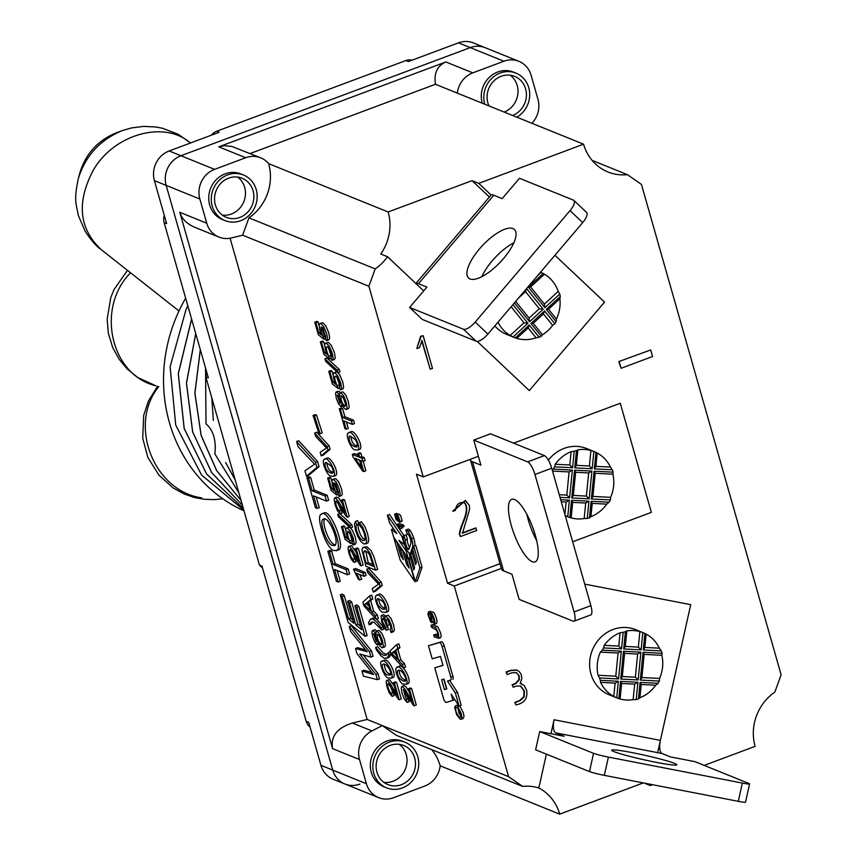 <?xml version="1.0" encoding="UTF-8"?>
<svg xmlns="http://www.w3.org/2000/svg" width="857" height="857" viewBox="0 0 857 857"><rect width="100%" height="100%" fill="white"/><g stroke="black" fill="none" stroke-linecap="round" stroke-linejoin="round"><path stroke-width="1.29" d="M397.369 524.291L399.469 523.509L403.679 525.212L404.054 526.541L401.965 527.334L398.687 526.005L400.058 528.93L397.369 524.291L401.579 525.994L401.965 527.334M401.783 527.259L402.158 528.148L400.058 528.93M457.745 707.571L459.181 713.538L461.055 716.002M459.716 705.847L463.294 712.681L464.033 716.409L463.059 718.53M455.303 705.9L455.956 711.353L458.388 716.27L460.498 717.266L461.055 715.766L457.552 706.575L461.205 713.463L461.934 717.191L461.495 719.034L460.188 719.194L456.663 714.77L454.681 707.507L455.303 705.9L457.402 705.107L458.12 707.121M432.539 611.919L434.113 612.851L436.32 617.961L437.049 621.218L436.588 623.478L434.081 624.239L433.567 618.561L431.564 614.523L432.099 622.482L430.546 621.743L427.868 614.094L428.607 612.059L429.132 617.094L431.157 620.8L430.332 612.905L432.024 613.633L434.22 618.743L434.949 622L434.488 624.26M430.225 611.341L431.296 613.183M409.003 552.915L410.128 556.846M387.407 515.271L402.083 536.739L404.258 544.377L398.869 540.306L406.122 550.912L408.296 558.55L393.62 537.082L391.445 529.444L396.834 533.515L389.581 522.909L387.407 515.271L389.507 514.489L403.979 535.668M404.268 544.366L404.697 544.988M406.197 529.915L407.911 529.272A6.556 1.939 69.5 0 1 408.093 529.165A6.556 1.939 69.5 0 1 410.107 530.569A9.652 2.86 69.5 0 1 413.652 537.875A10.338 3.064 69.5 0 1 414.799 545.78M404.001 535.646L405.243 540.017A5.924 1.757 -110.5 0 0 407.75 548.716A2.71 0.803 -110.5 0 0 408.725 549.487A2.71 0.803 -110.5 0 0 408.918 549.241L410.835 543.584A6.245 1.853 -110.5 0 0 410.224 538.517A5.549 1.639 -110.5 0 0 408.071 534.168A2.346 0.696 -110.5 0 0 407.396 533.729A2.346 0.696 -110.5 0 0 407.225 533.943L405.822 530.055A6.556 1.939 69.5 0 1 405.993 529.958A6.556 1.939 69.5 0 1 408.007 531.351A9.652 2.86 69.5 0 1 411.553 538.657A10.338 3.064 69.5 0 1 412.571 547.045L410.653 552.701A6.802 2.014 69.5 0 1 410.16 553.322A6.802 2.014 69.5 0 1 407.728 551.383A10.016 2.967 69.5 0 1 403.872 542.138A10.016 2.967 69.5 0 1 404.001 535.646L406.1 534.864L407.343 539.235A5.924 1.757 -110.5 0 0 409.539 547.419M433.717 634.962L437.831 636.462L437.777 633.323L436.524 630.099L431.521 627.26L430.964 625.299L435.763 627.678L438.409 633.43L438.838 638.272L434.274 636.933L433.717 634.962L435.817 634.18L438.173 635.133M430.964 625.299L433.064 624.517L437.863 626.896L440.498 632.648L441.194 635.926L440.519 637.662M398.698 514.061L400.455 515.25L402.147 520.617L399.887 521.988M394.552 514.179L396.288 518.764L397.584 519.792L396.427 515.357L397.123 514.768L398.355 516.032L400.048 521.399L399.512 522.138L399.073 520.713C397.809 515.678 397.541 515.55 398.269 520.317L398.559 521.538L396.105 519.621L394.552 514.179L396.652 513.397L397.402 514.543M321.525 514.061L323.625 513.279C330.02 507.269 346.292 548.094 338.451 549.969L334.326 550.623C326.753 550.526 314.905 515.453 321.525 514.071C327.92 508.051 344.193 548.876 336.351 550.762M296.597 441.526L298.697 440.744L317.572 461.484L319.029 466.637L308.563 475.399L306.463 476.181L304.931 470.804L314.615 464.248L298.065 446.679L296.597 441.526L315.472 462.277L316.94 467.419L306.463 476.181M306.86 477.574L308.959 476.792L310.684 477.488L314.251 490.033L327.192 495.26L328.627 500.306L326.528 501.088L313.598 495.86L317.165 508.405L315.451 507.708L306.86 477.574L308.584 478.27L312.162 490.815L325.092 496.042L326.528 501.088M316.222 496.921L319.265 507.623L317.165 508.405M327.845 551.222L329.934 550.43L331.659 551.137L335.226 563.649L348.156 568.877L349.602 573.954L347.503 574.736L334.573 569.509L338.14 582.021L336.415 581.325L327.845 551.222L329.57 551.919L333.127 564.431L346.067 569.659L347.503 574.736M337.197 570.569L340.24 581.239L338.14 582.021M354.873 605.695L356.962 604.913L358.869 606.488L367.15 635.54L365.05 636.322L348.124 622.418L340.272 594.854L342.168 596.408L348.595 618.968L353.92 623.328L347.621 601.25L349.538 602.825L355.826 624.914L361.718 629.745L354.873 605.695L356.78 607.27L365.05 636.322M340.272 594.854L342.372 594.072L344.268 595.626L350.695 618.186L352.988 620.061M347.621 601.25L349.72 600.468L351.638 602.043L357.926 624.121L360.786 626.478M361.954 670.977L373.566 674.577L357.037 653.709L355.548 648.492L367.225 651.781L350.749 631.63L349.27 626.456L369.431 651.695L370.974 657.115L359.736 653.998L375.912 674.459L377.401 679.676L363.422 676.13L361.954 670.977L364.054 670.195L371.884 672.52M355.548 648.492L357.648 647.71L365.457 649.799M349.27 626.456L351.37 625.674L371.52 650.902L373.074 656.333L370.974 657.115M363.4 655.048L378.012 673.677L379.501 678.894L377.401 679.676M381.847 661.325C385.511 657.255 395.066 675.841 391.242 678.176L388.767 677.962C384.686 679.215 378.023 660.318 381.847 661.325L383.947 660.543C387.61 656.473 397.166 675.059 393.331 677.394M376.469 595.508L376.48 595.508C379.083 591.084 389.603 608.888 385.789 612.38L383.304 612.177C379.93 613.708 372.559 596.429 376.469 595.508L378.569 594.726C381.172 590.302 391.703 608.106 387.889 611.598M499.995 563.681L447.547 583.274L416.47 474.189L423.208 476.91L478.377 456.299M368.896 286.259L375.205 268.905L248.948 217.839L242.638 235.193L368.896 286.259L423.208 476.91M230.094 238.225L367.171 719.462L352.42 723.04C337.101 727.829 330.481 736.356 332.58 748.632L179.809 212.3C181.898 218.964 186.955 223.988 194.968 227.394L218.921 237.078A23.428 21.596 112 0 0 231.476 237.935L242.638 235.193M447.547 583.274L454.274 586.006L508.587 776.656L367.171 719.462M393.309 682.697L395.409 681.915L396.555 682.376L401.269 698.948L399.18 699.73L398.248 699.033L388.339 683.511L387.535 684.336L388.028 687.56L389.549 691.342L391.349 693.259L392.12 696.366L389.357 693.088L387.021 687.1L386.175 681.722L386.721 680.372L387.471 680.383L390.546 683.972L396.823 694.995L393.309 682.697L394.456 683.158L399.18 699.73M389.689 684.839L394.22 695.584L392.12 696.366M386.721 680.362L389.571 679.59L394.252 685.996M390.953 654.159L389.324 657.169L387.835 657.812M375.645 647.517L380.733 653.452L383.411 655.187L385.907 655.316L388.264 652.627L388.896 654.812L387.225 657.951L384.3 658.315L380.926 655.798L376.266 649.713L375.645 647.517L377.733 646.735L382.833 652.67L386.861 654.716M373.106 618.143L375.441 618.411M376.694 619.161L383.272 626.938L383.893 629.124L381.793 629.906L374.027 622.246L371.51 622.064L369.174 624.807L368.542 622.611L370.503 619.204L373.127 619.097L377.059 622.246L381.172 627.72L381.793 629.906M372.591 621.914L371.263 624.025L369.174 624.807M353.47 569.294L355.569 568.512L365.232 572.422L366.1 575.476L364 576.258L356.469 573.215L359.64 579.932L358.505 579.471L353.47 569.294L363.132 573.204L364 576.258M359.651 574.501L361.74 579.15L359.64 579.932M348.221 527.462L349.699 527.355M350.556 527.976L352.291 530.14L355.334 537.189L356.191 542.47L355.419 544.131M349.281 531.918L352.431 541.431M341.461 526.669L342.586 527.119L345.446 537.189L348.413 539.546L346.464 534.564L345.757 529.38L346.517 527.944L347.364 528.03L350.192 530.922L353.234 537.971L354.091 543.252L352.848 544.934L351.841 541.667L352.72 540.563L352.27 537.596L350.545 533.547L347.728 531.276L347.738 535.818L350.652 543.563L345.017 539.16L341.461 526.669L343.561 525.887L344.675 526.337L345.714 529.98M341.332 500.199L343.421 499.417L344.568 499.877L349.281 516.45L347.192 517.232L346.26 516.535L336.362 501.013L335.548 501.848L336.04 505.073L337.572 508.844L339.361 510.783L340.143 513.868L337.369 510.59L335.044 504.602L334.187 499.224L334.744 497.874L335.483 497.885L338.558 501.474L344.835 512.507L341.332 500.199L342.468 500.659L347.192 517.232M337.701 502.341L342.232 513.086L340.143 513.868M336.844 497.092L338.89 498.174L342.264 503.498M355.473 521.42L356.705 524.805L355.88 526.701L356.587 530.654L358.483 535.668L360.679 538.957L362.757 540.478L364.643 540.424L365.189 538.1L364.439 534.04L362.479 529.09L359.908 525.759L359.276 522.566L362.736 527.269L365.446 534.211L366.678 540.51L365.939 543.617L363.732 543.906L360.69 541.345L357.776 536.428L355.473 530.129L354.412 524.141L355.473 521.42L357.573 520.638L358.794 524.023L357.98 525.919L358.687 529.872L360.583 534.886L362.779 538.175L365.039 539.771M359.276 522.566L361.375 521.784L364.836 526.487L367.546 533.429L368.778 539.728L368.039 542.835L367.096 543.327M363.154 547.344L366.882 546.723L370.91 550.451L373.77 556.257L377.648 569.38L375.548 570.162L365.918 566.263L361.975 549.851L362.779 547.559L364.782 547.505L366.925 548.951L370.331 553.858L375.548 570.162M366.764 569.219L368.853 568.437L381.269 582.107L382.222 585.449L375.355 591.266L373.266 592.048L372.259 588.534L378.59 584.163L367.717 572.594L366.764 569.219L379.169 582.899L380.122 586.231L373.266 592.048M385.371 615.883L388.885 619.204L391.478 625.599L392.281 630.773L391.028 632.455L390.01 629.338L390.931 628.127L390.492 625.203L388.874 621.293L387.021 619.247L386.078 620.082L387.31 625.621L386.175 624.849L384.632 620.629L382.972 618.561L382.222 619.268L382.64 622.064L385.661 627.303L386.325 630.27L383.754 626.97L381.686 621.743L381.119 615.84L382.093 615.412L383.475 616.751L385.029 619.654L384.868 616.547L388.167 615.165L390.974 618.422L393.577 624.817L394.381 629.991L393.609 631.641M388.178 620.254L389.399 624.828L387.31 625.621M384.493 620.361L386.111 624.603M386.239 624.817L387.75 626.51L388.414 629.488L386.325 630.27M383.529 614.662L385.489 615.84M396.759 644.625L398.859 643.843L399.93 647.613L397.819 649.285L400.819 659.804L404.515 663.725L405.522 667.239L403.422 668.021L391.06 654.534L390.031 650.934L396.759 644.625L397.83 648.395L395.73 650.077L398.719 660.586L402.426 664.507L403.422 668.021M408.328 688.771L410.417 687.978L411.564 688.45L416.277 705.011L414.188 705.804L413.256 705.097L403.358 689.574L407.139 702.44L404.365 699.151L402.029 693.174L401.183 687.785L402.479 686.446L405.554 690.046L411.831 701.069L408.328 688.771L409.464 689.232L414.188 705.804M404.697 690.913L409.239 701.647L407.139 702.44M404.011 685.589L405.897 686.736L409.26 692.038M313.051 415.42L315.14 414.638L316.544 415.206L322.243 432.924L320.154 433.706L318.804 433.16L313.051 415.42L314.444 415.988L320.154 433.706M314.68 433.021L316.769 432.239L329.195 445.919L330.149 449.272L323.282 455.067L321.182 455.849L320.175 452.335L326.517 447.975L315.644 436.406L314.68 433.021L327.095 446.701L328.049 450.054L321.182 455.849M334.359 478.924L335.623 478.677L338.451 481.57L341.504 488.629L342.35 493.9L341.579 495.56L339.479 496.332M335.441 483.359L338.247 491.415L338.59 492.871L338.012 493.118L333.887 482.716L333.384 483.594L333.909 487.247L336.822 495.014L331.188 490.59L327.631 478.099L328.745 478.56L331.616 488.619L334.584 490.997L332.634 486.005L331.927 480.809L332.677 479.374L333.523 479.459L336.362 482.352L339.404 489.422L340.261 494.682L339.018 496.374L338.012 493.118M327.631 478.099L329.72 477.317L330.845 477.767L331.884 481.42M339.79 513.525L351.809 524.773L352.516 527.248L350.417 528.03L338.397 516.782L337.69 514.307L349.71 525.555L350.417 528.03M355.162 548.769L357.262 547.987L358.397 548.448L363.122 565.02L361.022 565.802L360.09 565.095L350.192 549.573L349.388 550.408L349.87 553.633L351.402 557.414L353.191 559.332L353.973 562.438L351.209 559.16L348.874 553.172L348.017 547.773L348.574 546.434L349.324 546.445L352.388 550.044L358.665 561.067L355.162 548.769L356.308 549.23L361.022 565.802M351.541 550.912L356.073 561.646L353.973 562.438M348.574 546.423L351.424 545.663L356.105 552.058M369.603 595.915L371.702 595.133L372.774 598.904L370.663 600.575L373.663 611.095L377.359 615.015L378.365 618.529L376.266 619.311L363.904 605.824L362.875 602.214L369.603 595.915L370.674 599.686L368.574 601.368L371.563 611.877L375.27 615.797L376.266 619.311M378.408 630.527L379.308 630.441L382.04 633.559L384.579 639.868L385.436 645.503L384.707 646.971L381.879 647.688L379.951 645.824L378.087 641.968L377.198 644.935L374.884 642.257L372.688 636.762L371.906 631.77L372.591 630.431L374.541 631.866L376.094 634.951L376.019 631.823L377.219 631.234L379.94 634.351L382.479 640.65L383.336 646.285L382.618 647.753M372.591 630.42L375.216 629.713L376.673 631.138M324.407 459.373C327.01 454.992 337.487 472.582 333.727 476.256L331.252 476.042C327.835 477.52 320.497 460.284 324.407 459.373L326.506 458.591C329.109 454.21 339.586 471.8 335.826 475.474M396.941 667.367L396.952 667.367C399.544 662.954 410.042 680.672 406.25 684.25L403.776 684.036C400.412 685.568 393.031 668.31 396.941 667.367L399.041 666.585C401.644 662.172 412.142 679.89 408.35 683.457M363.186 461.355L365.875 470.761L363.775 471.543L362.672 471.093L353.041 456.952L352.313 454.414L358.644 456.974L357.669 453.557L358.772 453.996L359.747 457.413L362.083 458.356L362.961 461.441L360.626 460.498L363.775 471.543M352.313 454.414L354.412 453.621L358.119 455.131M357.669 453.557L359.769 452.764L360.872 453.214L361.847 456.631L364.182 457.574L365.061 460.659L362.961 461.441M339.308 408.746L341.397 407.964L342.554 408.435L344.932 416.748L353.545 420.23L354.498 423.604L352.398 424.386L343.786 420.905L346.153 429.196L344.996 428.736L339.308 408.746L340.465 409.218L342.832 417.53L351.445 421.012L352.398 424.386M346.41 421.955L348.253 428.414L346.153 429.196M342.061 392.035L342.993 391.938L345.757 395.088L348.338 401.472L349.195 407.15L348.467 408.66L345.617 409.378L343.668 407.493L341.782 403.583L341.429 406.614L340.872 406.561L338.526 403.861L336.298 398.291L335.515 393.256L336.201 391.895L338.183 393.352L339.758 396.459L339.683 393.309L340.904 392.72L343.668 395.87L346.239 402.254L347.096 407.932L346.367 409.442M336.201 391.885L338.836 391.178L340.325 392.635M335.558 372.152L337.144 372.056M337.958 372.666L339.704 374.863L342.789 381.986L343.646 387.332L342.854 389.014L340.293 389.828L339.265 386.507L340.165 385.393L339.704 382.383L337.969 378.312L335.794 376.062L334.594 376.887L335.119 380.583L338.065 388.435L332.355 383.957L328.756 371.317L329.891 371.777L332.795 381.965L335.805 384.375L333.823 379.33L333.105 374.059L333.876 372.613L334.733 372.699L337.615 375.645L340.69 382.779L341.557 388.114L340.754 389.796M336.651 376.63L339.49 384.814L339.843 386.293L339.265 386.507M328.756 371.317L330.845 370.535L331.98 370.995L333.062 374.788M324.942 358.815L327.042 358.033L339.222 369.421L339.94 371.927L337.84 372.709L325.649 361.3L324.942 358.815L337.122 370.203L337.84 372.709M327.16 342.671L328.435 342.436L331.305 345.382L334.391 352.506L335.258 357.851L334.455 359.533L331.895 360.347L330.866 357.026L331.766 355.912L331.305 352.902L329.57 348.831L327.395 346.571L326.196 347.396L326.721 351.102L329.666 358.954L323.957 354.477L320.357 341.857L321.493 342.318L324.396 352.484L327.406 354.894L325.424 349.849L324.707 344.578L325.478 343.132L326.335 343.218L329.217 346.164L332.291 353.298L333.159 358.633L332.355 360.315M328.252 347.139L331.445 356.812M320.357 341.857L322.457 341.075L323.592 341.525L324.664 345.307M321.568 322.993L322.832 322.768L325.703 325.703L328.788 332.848L329.656 338.183L328.863 339.854L326.763 340.625M322.65 327.47L325.842 337.144M314.755 322.168L315.89 322.628L318.793 332.816L321.803 335.216L319.822 330.17L319.104 324.921L319.875 323.464L320.732 323.55L323.603 326.485L326.688 333.63L327.556 338.965L326.292 340.658L321.096 326.838L321.118 331.434L324.064 339.286L318.354 334.798L314.755 322.168L316.844 321.386L317.99 321.846L319.061 325.639M348.499 432.924L350.599 432.142C353.266 427.804 363.818 445.661 359.994 449.25M442.962 665.246L434.767 667.828L443.465 698.38A3.749 1.114 -110.5 0 0 446.101 702.44L452.142 700.651A3.749 1.114 -110.5 0 0 452.164 700.651A3.749 1.114 -110.5 0 0 452.207 697.684L451.189 694.138L459.063 706.093L455.335 693.002L447.461 681.047L450.75 680.083A3.749 1.114 -110.5 0 0 450.771 680.072A3.749 1.114 -110.5 0 0 450.814 677.105L442.105 646.564A3.749 1.114 -110.5 0 0 439.47 642.504L428.468 645.75L432.196 658.84L440.444 656.408L443.005 665.396L434.767 667.828M452.871 679.29L452.85 679.301A3.749 1.114 -110.5 0 0 452.871 679.29A3.749 1.114 -110.5 0 0 452.903 676.323L444.205 645.782A3.749 1.114 -110.5 0 0 441.569 641.722L428.468 645.75M459.063 706.093L461.162 705.311L457.434 692.22L449.657 680.404M454.264 699.869L452.164 700.651L454.242 699.869A3.749 1.114 -110.5 0 0 454.264 699.869A3.749 1.114 -110.5 0 0 454.596 699.301M415.27 581.646L417.359 580.864L422.03 567.216L415.816 545.395L413.717 546.188L412.71 549.155L416.438 562.246L415.624 564.613L411.896 551.522L410.878 554.49L414.606 567.58L413.792 569.959L410.064 556.868L409.057 559.835L415.27 581.646L419.941 567.998L413.717 546.188M704.175 765.397L755.113 746.361A46.856 43.204 112 0 1 774.814 692.156L781.123 674.802L641.432 184.405L627.399 174.657A46.856 43.204 -68 0 1 607.945 171.968A46.856 43.204 -68 0 1 583.585 144.19L478.763 183.366L491.115 195.021M375.205 268.905A46.856 43.204 112 0 0 387.503 256.714L423.701 290.887M477.188 341.386L529.305 390.588L604.549 302.114L554.929 255.268L604.549 302.114L529.305 390.588L477.188 341.386M513.579 443.144L620.275 403.261L651.341 512.357L572.669 541.763L651.341 512.357L620.275 403.261L513.579 443.144M501.345 568.416L454.274 586.006M431.671 749.629A46.856 43.204 -68 0 1 440.177 765.815A23.428 21.596 -68 0 1 424.686 786.083L393.588 797.706A23.428 21.596 -68 0 1 378.59 797.61A23.428 21.596 -68 0 1 366.41 783.716L359.522 759.527A23.428 21.596 -68 0 1 371.906 730.925L382.329 725.59L396.363 735.349L522.62 786.405L508.587 776.656M522.62 786.405A46.856 43.204 -68 0 1 538.828 787.947L546.38 754.149M550.955 733.731L554.072 719.773A11.719 4.467 -79 0 0 555.732 732.885L564.142 736.292L539.696 731.546L593.569 753.335A11.719 0.803 -167.4 0 0 608.406 757.095L742.366 783.073A11.719 0.803 12.6 0 0 749.586 783.93A11.719 0.803 12.6 0 0 748.782 783.437L694.92 761.648L670.463 756.902L662.043 753.507L555.732 732.885M662.043 753.507A11.719 4.467 -79 0 1 660.383 740.394L690.731 604.667L584.731 584.11L690.731 604.667L657.651 752.65M650.57 784.316L650.292 785.537L652.531 784.701M416.802 348.563L420.616 336.298L423.154 335.676L432.474 368.403L430.203 369.228L422.062 340.615L419.544 347.535L416.802 348.563L421.033 336.469L423.154 335.676M430.203 369.228L421.633 340.443M507.183 674.545L506.508 672.188L511.093 670.474L517.082 670.195L519.524 671.867L521.217 674.684L521.849 678.498L520.167 683.222L524.355 685.696L526.659 690.367C527.858 698.498 524.259 703.34 515.882 704.893L515.207 702.536L520.06 700.715L524.184 696.816L524.463 691.074L520.745 686.05L516.439 686.018L513.193 687.228L512.529 684.872L515.785 683.65L519.428 679.655L519.063 675.52L516.16 672.616L511.908 672.777L507.183 674.545L506.091 672.017L510.676 670.303L516.664 670.024M520.253 683.104L521.452 683.479M515.882 704.893L514.789 702.365L519.642 700.544L523.766 696.655L524.034 690.903L520.328 685.879M513.193 687.228L512.1 684.7L515.368 683.479L519.01 679.483L518.635 675.348L516.632 672.841M650.699 349.977L618.829 361.558L621.111 368.274L652.563 356.523L650.699 349.977L618.829 361.558M489.401 197.035L472.025 180.645L388.167 211.979A46.856 43.204 -68 0 1 380.765 253.993L387.503 256.714M472.025 180.645L478.763 183.366M248.948 217.839A46.856 43.204 112 0 0 268.648 163.644A23.428 21.596 112 0 0 260.699 157.827L231.915 146.472L224.416 145.679L218.76 146.836L445.876 61.961C437.274 65.775 433.792 73.209 435.442 84.275L583.585 144.19M435.442 84.275L250.105 153.542M268.648 163.644L388.167 211.979M644.25 783.094L650.292 785.537M643.307 782.902L559.707 814.15A46.856 43.204 112 0 0 538.646 787.894M440.177 765.815L559.707 814.15M359.919 784.091A23.428 21.596 -68 0 1 344.921 783.994A23.428 21.596 -68 0 1 332.741 770.1L166.183 185.391A23.428 21.596 -68 0 1 180.934 155.738L470.236 47.617L503.905 61.233A23.428 21.596 -68 0 1 518.913 61.329A23.428 21.596 -68 0 1 531.094 75.212L537.982 99.401A23.428 21.596 -68 0 1 531.908 123.29M457.327 93.124A23.428 21.596 -68 0 1 472.807 72.856L503.905 61.233M260.699 157.827A23.428 21.596 112 0 0 245.702 157.731L214.604 169.354A23.428 21.596 112 0 0 199.852 199.006L206.741 223.195A23.428 21.596 112 0 0 218.921 237.078M310.03 726.993A11.719 10.798 -68 0 1 306.185 721.315L308.702 722.333L320.957 765.333A23.428 21.596 112 0 0 333.137 779.227L344.921 783.994A23.428 21.596 -68 0 1 332.741 770.1L166.183 185.391A23.428 21.596 -68 0 1 180.934 155.738L470.236 47.617A23.428 21.596 -68 0 1 485.244 47.713L518.913 61.329M592.08 160.366L627.399 174.657M462.094 533.011L475.656 527.933L476.749 530.451L460.391 536.557L459.32 534.072C460.466 523.906 470.289 511.618 464.526 502.738M460.391 536.557L459.738 534.243C460.884 524.077 470.707 511.79 464.944 502.909C459.481 501.559 456.288 504.077 455.378 510.472L452.7 511.136L465.287 500.434M453.128 511.308L465.469 500.542L469.4 505.501L469.561 509.433L462.512 533.172L476.085 528.105M619.247 361.729L621.111 368.274M394.456 683.158L396.555 682.376M391.349 693.259L393.438 692.477M388.264 652.627L390.299 651.866M388.896 654.812L390.91 654.062M381.172 627.72L383.272 626.938M363.132 573.204L365.232 572.422M351.841 541.667L352.409 541.453M349.988 540.756L352.077 539.974M350.652 543.563L352.238 542.963M342.586 527.119L344.675 526.337M345.446 537.189L347.117 536.557M342.468 500.659L344.568 499.877M339.361 510.783L341.461 509.99M356.705 524.805L358.794 524.023M373.459 566.381L369.517 554.629L367.782 552.315L364.332 550.73L363.593 553.954L366.11 563.403L373.459 566.381M365.725 550.901L368.21 562.621L372.934 564.538M366.11 563.403L368.21 562.621M379.169 582.899L381.269 582.107M380.122 586.231L382.222 585.449M385.661 627.303L387.75 626.51M394.991 650.72L391.574 653.227L397.412 659.237L394.991 650.72M402.426 664.507L404.515 663.725M397.83 648.395L399.93 647.613M395.73 650.077L397.819 649.285M398.719 660.586L400.819 659.804M395.195 651.438L393.674 652.445L396.17 654.844M391.574 653.227L393.674 652.445M409.464 689.232L411.564 688.45M406.357 699.333L408.457 698.541M314.444 415.988L316.544 415.206M327.095 446.701L329.195 445.919M328.049 450.054L330.149 449.272M336.158 492.207L338.247 491.415M336.822 495.014L338.408 494.414M328.745 478.56L330.845 477.767M331.616 488.619L333.287 487.997M349.71 525.555L351.809 524.773M337.69 514.307L339.693 513.557M356.308 549.23L358.397 548.448M353.191 559.332L355.291 558.55M367.835 602.01L364.418 604.517L370.267 610.527L367.835 602.01M375.27 615.797L377.359 615.015M370.674 599.686L372.774 598.904M368.574 601.368L370.663 600.575M371.563 611.877L373.663 611.095M368.039 602.728L366.517 603.735L369.013 606.145M364.418 604.517L366.517 603.735M380.99 644.56L381.504 644.593C382.083 640.2 380.797 636.783 377.626 634.341C376.791 637.64 377.916 641.036 380.99 644.56M376.266 641.775L377.059 641.1L376.641 638.283L375.377 635.187L373.566 633.623L376.266 641.775M375.505 635.423L376.876 639.193M379.212 635.305L382.008 642.857M330.363 472.893L332.623 473.246C334.069 468.65 331.616 465.062 325.274 462.469C324.567 467.29 326.26 470.761 330.363 472.893M326.763 462.576C327.47 468.104 329.377 471.275 332.452 472.111L333.191 472.368M382.426 609.038L384.632 609.413C385.811 604.206 383.379 600.618 377.326 598.625C376.159 602.707 377.851 606.178 382.426 609.038M378.826 598.732C378.901 603.21 380.797 606.381 384.514 608.256L385.254 608.513M402.886 680.897L405.19 681.24C407.846 679.805 401.558 668.171 397.787 670.474C396.63 674.588 398.334 678.058 402.886 680.897M399.298 670.581C399.362 675.07 401.258 678.251 404.986 680.115L405.715 680.372M387.878 674.834L390.171 675.166C392.645 671.749 385.318 661.947 382.779 664.4C380.594 665.386 385.018 675.777 387.878 674.834M384.279 664.507C384.997 670.035 386.893 673.216 389.978 674.041L390.696 674.298M355.098 458.259L361.793 468.029L359.522 460.048L355.098 458.259M358.772 453.996L360.872 453.214M359.747 457.413L361.847 456.631M362.083 458.356L364.182 457.574M358.74 459.738L359.919 461.462M351.445 421.012L353.545 420.23M340.465 409.218L342.554 408.435M342.832 417.53L344.932 416.748M344.728 406.197L345.232 406.239C345.832 401.794 344.525 398.323 341.3 395.848C340.475 399.201 341.611 402.661 344.728 406.197M339.929 403.39L340.722 402.672L340.304 399.844L339.029 396.705L337.208 395.131L339.929 403.39M339.104 396.845L340.561 400.862M342.886 396.78L345.757 404.525M337.39 385.596L339.49 384.814M338.065 388.435L339.683 387.825M329.891 371.777L331.98 370.995M332.795 381.965L334.487 381.333M337.122 370.203L339.222 369.421M330.866 357.026L331.455 356.801M329.002 356.116L331.091 355.334M329.666 358.954L331.284 358.344M321.493 342.318L323.592 341.525M324.396 352.484L326.089 351.852M325.264 337.358L325.853 337.144M323.389 336.437L325.489 335.655M324.064 339.286L325.681 338.686M315.89 322.628L317.99 321.846M318.793 332.816L320.486 332.184M354.487 446.647L356.769 447C358.29 442.426 355.816 438.784 349.335 436.084C348.606 440.969 350.331 444.494 354.487 446.647M355.376 449.807C351.916 451.264 344.385 433.749 348.52 432.924C351.166 428.586 361.718 446.454 357.894 450.032L355.376 449.807M350.813 436.192C351.52 441.784 353.448 445.008 356.587 445.865L357.348 446.133M372.602 674.255L373.138 674.052M369.431 651.695L371.52 650.902M375.912 674.459L378.012 673.677M356.78 607.27L358.869 606.488M342.168 596.408L344.268 595.626M348.595 618.968L350.695 618.186M349.538 602.825L351.638 602.043M355.826 624.914L357.926 624.121M346.067 569.659L348.156 568.877M329.57 551.919L331.659 551.137M333.127 564.431L335.226 563.649M325.092 496.042L327.192 495.26M308.584 478.27L310.684 477.488M312.162 490.815L314.251 490.033M315.472 462.277L317.572 461.484M316.94 467.419L319.029 466.637M332.88 545.438L334.744 545.609C340.111 542.395 328.306 514.821 323.325 519.246C318.301 520.285 327.17 545.92 332.88 545.438M324.524 519.203C321.718 523.948 329.859 544.934 334.98 544.656L335.569 544.848M444.022 679.065L446.818 688.878L444.419 689.596L441.612 679.772L444.022 679.065M455.335 693.002L457.434 692.22M444.419 689.596L446.508 688.814L443.755 679.14M419.941 567.998L422.03 567.216M411.896 551.522L413.235 551.019M410.064 556.868L411.414 556.364M393.931 538.175L400.144 559.996L414.82 581.464L408.607 559.664L405.415 554.993L409.143 568.062L406.582 564.324L402.854 551.233L399.662 546.562L403.39 559.653L400.84 555.925L397.112 542.835L394.284 538.046M408.607 559.664L409.185 559.439M406.582 564.324L407.932 563.82M400.84 555.925L402.19 555.422M399.319 520.617L397.327 516.171M398.269 520.317L399.448 519.878M398.559 521.538L399.244 521.281M395.045 514.382L397.134 513.589M396.288 518.764L397.016 518.485M405.243 540.017L407.343 539.235M407.064 534.425L407.996 534.072M406.122 550.912L407.182 550.515M408.296 558.55L409.667 558.036M391.445 529.444L393.524 528.673M402.083 536.739L403.647 536.15M429.196 613.966L430.235 613.58M428.607 612.059L430.707 611.277M456.031 707.903L457.692 707.282M457.552 706.575L459.02 706.029M401.579 525.994L403.679 525.212M205.541 368.017L206.001 423.808L205.584 368.146M200.302 349.602L194.86 393.159L201.106 435.345L216.65 470.632L241.031 500.424M200.324 349.71L194.914 393.234L201.159 435.367L216.682 470.611L241.021 500.392M195.717 333.534L186.451 383.1L192.632 431.928L211.733 472.732L242.402 505.255M195.75 333.63L186.505 383.165L192.686 431.949L211.765 472.721L242.392 505.234M191.593 319.061L178.267 373.631L184.159 428.5L206.666 474.125L243.281 508.33L206.698 474.114L184.212 428.521L178.32 373.695L191.625 319.147M206.001 423.808C213.297 430.16 216.264 440.198 214.903 453.931L238.878 492.893M211.797 397.809L213.361 420.476L211.85 398.002M214.903 453.931L238.867 492.839M235.236 480.102L225.637 462.512L235.204 479.984M185.648 298.182A152.3 140.398 112 0 0 243.988 510.836M187.833 305.863L186.033 309.473L170.125 366.732L175.739 425.093L201.545 475.003L243.784 510.108M164.308 215.418A11.719 10.798 112 0 0 164.126 222.606L166.644 223.623L154.399 180.623A23.428 21.596 -68 0 1 169.15 150.971L219.167 132.278L216.65 131.25L405.907 60.526A11.719 10.798 -68 0 1 412.142 60.161M458.452 42.85L470.236 47.617A23.428 21.596 -68 0 1 485.244 47.713L473.46 42.946A23.428 21.596 112 0 0 458.452 42.85L408.435 61.543L405.907 60.526M216.65 131.25A11.719 10.798 112 0 0 211.422 135.17M306.185 721.315L261.953 566.027L259.425 565.009L205.83 376.866L208.358 377.894L164.126 222.606M259.425 565.009A210.876 194.4 112 0 0 262.51 568.009M206.783 372.356A210.876 194.4 112 0 0 205.83 376.866M484.751 104.222A24.607 22.678 -68 0 1 491.543 78.64A24.607 22.678 -68 0 1 515.978 73.124A24.607 22.678 -68 0 1 529.701 94.077A24.607 22.678 -68 0 1 516.803 117.184M482.234 103.204A24.607 22.678 -68 0 1 489.015 77.623A24.607 22.678 -68 0 1 513.45 72.106L515.978 73.124M488.972 105.925A21.082 19.443 -68 0 1 492.636 82.272A21.082 19.443 -68 0 1 514.661 76.38A21.082 19.443 -68 0 1 526.402 95.92A21.082 19.443 -68 0 1 512.582 115.481M510.226 75.223A21.082 19.443 -68 0 1 517.714 94.977A21.082 19.443 -68 0 1 504.173 112.074M219.756 179.777A24.607 22.678 -68 0 1 243.431 174.978A24.607 22.678 -68 0 1 255.236 206.291A24.607 22.678 -68 0 1 224.984 220.592A24.607 22.678 -68 0 1 219.756 179.777M224.984 220.592L222.466 219.574A24.607 22.678 -68 0 1 217.228 178.749A24.607 22.678 -68 0 1 240.913 173.96L243.431 174.978M221.813 182.348A21.082 19.443 -68 0 1 242.113 178.235A21.082 19.443 -68 0 1 252.237 205.069A21.082 19.443 -68 0 1 226.302 217.335A21.082 19.443 -68 0 1 221.813 182.348M237.689 177.078A21.082 19.443 -68 0 1 243.816 201.674A21.082 19.443 -68 0 1 222.317 215.086M398.205 740.737A24.607 22.678 -68 0 1 405.029 742.237A24.607 22.678 -68 0 1 416.823 773.55A24.607 22.678 -68 0 1 386.571 787.851A24.607 22.678 -68 0 1 373.609 760.148A24.607 22.678 -68 0 1 398.205 740.737M386.571 787.851L384.054 786.833A24.607 22.678 -68 0 1 371.081 759.131A24.607 22.678 -68 0 1 395.677 739.709A24.607 22.678 -68 0 1 402.501 741.219L405.029 742.237M397.862 744.208A21.082 19.443 -68 0 1 403.711 745.494A21.082 19.443 -68 0 1 413.824 772.339A21.082 19.443 -68 0 1 387.889 784.594A21.082 19.443 -68 0 1 376.78 760.845A21.082 19.443 -68 0 1 397.862 744.208M399.276 744.337A21.082 19.443 -68 0 1 405.404 768.933A21.082 19.443 -68 0 1 383.904 782.355M130.575 272.783C95.545 307.984 110.66 375.27 155.985 385.8M534.939 474.478L574.094 611.93A11.719 3.471 69.5 0 1 573.986 621.207A11.719 3.471 69.5 0 1 573.001 621.143L519.128 599.354L511.983 574.265L503.562 570.858A30.456 7.617 164.1 0 1 501.516 569.016L470.45 459.93A30.456 7.617 -15.9 0 0 472.486 461.773L480.906 465.18L473.76 440.08L527.623 461.869A11.719 3.471 69.5 0 1 534.939 474.478L551.715 468.211L590.869 605.663A11.719 3.471 69.5 0 1 590.762 614.94L573.986 621.207M536.718 540.724A33.391 9.888 69.5 0 1 526.809 514.232M551.715 468.211A11.719 3.471 -110.5 0 0 544.399 455.603L490.525 433.813L473.76 440.08M514.521 499.524A33.391 9.888 -110.5 0 0 511.693 499.342A33.391 9.888 -110.5 0 0 514.114 534.072A33.391 9.888 -110.5 0 0 535.068 561.892A33.391 9.888 -110.5 0 0 534.093 531.319A33.391 9.888 -110.5 0 0 514.521 499.524M470.375 459.288A30.456 7.617 -15.9 0 0 470.45 459.93M539.696 731.546L535.614 749.8L589.487 771.579A11.719 0.803 12.6 0 0 604.324 775.349L738.284 801.327A11.719 0.803 12.6 0 0 745.504 802.184L749.586 783.93M674.545 763.373A33.391 2.292 12.6 0 0 638.379 753.881A33.391 2.292 12.6 0 0 611.652 750.207A33.391 2.292 12.6 0 0 613.944 751.61A33.391 2.292 12.6 0 0 650.099 761.102A33.391 2.292 12.6 0 0 676.826 764.776A33.391 2.292 12.6 0 0 674.545 763.373M415.913 283.442L491.157 194.968A30.456 3.996 40.4 0 1 493.739 195.235L502.159 198.631L519.46 178.288L573.333 200.077A11.719 4.274 133.4 0 1 573.847 200.399A11.719 4.274 133.4 0 1 570.012 210.629L475.217 322.093A11.719 4.274 133.4 0 1 463.476 329.238L409.614 307.449L426.915 287.106L418.495 283.699A30.456 3.996 -139.6 0 0 415.913 283.442A30.456 3.996 -139.6 0 0 415.87 283.496M570.012 210.629L582.706 222.606L487.901 334.08A11.719 4.274 133.4 0 1 476.171 341.225L422.297 319.436L409.614 307.449M481.838 276.682A33.391 12.169 133.4 0 1 513.793 242.831M582.706 222.606A11.719 4.274 -46.6 0 0 586.542 212.386L573.847 200.399M512.914 228.551A33.391 12.169 -46.6 0 0 481.023 247.148A33.391 12.169 -46.6 0 0 468.554 278.043A33.391 12.169 -46.6 0 0 500.327 262.124A33.391 12.169 -46.6 0 0 514.393 229.483A33.391 12.169 -46.6 0 0 512.914 228.551M620.082 698.98L621.625 683.468L634.673 684.143L633.13 699.655A35.148 32.395 -68 0 1 620.082 698.98L618.808 698.648A35.148 32.395 -68 0 1 617.64 698.209L609.22 694.802A35.148 32.395 -68 0 1 590.698 655.219A35.148 32.395 -68 0 1 625.835 627.485A35.148 32.395 -68 0 1 635.573 629.638L643.993 633.044A35.148 32.395 -68 0 1 644.925 633.441L646.167 634.126L644.85 647.431L659.397 648.181A35.148 32.395 112 0 0 646.167 634.126M617.64 698.209A35.148 32.395 -68 0 1 616.708 697.812L613.783 696.441A35.148 32.395 -68 0 1 600.553 682.386L615.101 683.136L613.783 696.441M599.546 677.973L598.079 675.273L615.787 676.184L618.068 653.034L600.371 652.123L602.3 650.195L621.314 651.17L618.572 678.958L599.546 677.973A35.148 32.395 -68 0 0 600.361 680.351L600.553 682.386M600.371 652.123A35.148 32.395 112 0 0 598.079 675.273M602.3 650.195A35.148 32.395 -68 0 1 603.574 647.924L604.217 645.342A35.148 32.395 -68 0 1 620.072 632.777L618.765 646.092L604.217 645.342M626.821 630.913A35.148 32.395 -68 0 1 639.868 631.588L638.336 647.099L625.289 646.424L626.821 630.913L625.428 631.705A35.148 32.395 -68 0 0 623.178 632.316L620.072 632.777M643.993 633.044A35.148 32.395 -68 0 0 642.825 632.595L639.868 631.588M659.397 648.181L661.272 650.902A35.148 32.395 -68 0 1 662.086 653.27L661.872 655.294L644.164 654.373L641.882 677.533L659.579 678.444A35.148 32.395 112 0 0 661.872 655.294M659.579 678.444L659.344 681.058A35.148 32.395 -68 0 1 658.069 683.318L655.734 685.225A35.148 32.395 -68 0 1 639.879 697.791L641.197 684.475L655.734 685.225M633.13 699.655L636.205 699.548A35.148 32.395 -68 0 0 638.454 698.926L639.879 697.791M623.489 651.288L640.886 652.177L638.144 679.965L620.747 679.065L623.489 651.288L624.592 653.366L637.64 654.041L635.358 677.201L622.311 676.527L624.592 653.366M600.361 680.351L618.347 681.272L616.708 697.812M618.808 698.648L620.522 681.379L637.908 682.279L636.205 699.548M638.454 698.926L640.083 682.397L658.069 683.318M659.344 681.058L640.318 680.072L643.061 652.295L662.086 653.27M661.272 650.902L643.296 649.97L644.925 633.441M642.825 632.595L641.122 649.863L623.725 648.963L625.428 631.705M623.178 632.316L621.55 648.856L603.574 647.924M618.347 681.272L615.101 683.136M637.908 682.279L634.673 684.143M620.522 681.379L621.625 683.468M640.083 682.397L641.197 684.475M643.296 649.97L644.85 647.431M623.725 648.963L625.289 646.424M641.122 649.863L638.336 647.099M621.55 648.856L618.765 646.092M618.572 678.958L615.787 676.184M621.314 651.17L618.068 653.034M640.318 680.072L641.882 677.533M644.164 654.373L643.061 652.295M622.311 676.527L620.747 679.065M637.64 654.041L640.886 652.177M638.144 679.965L635.358 677.201M516.771 338.365L528.137 327.931L536.043 337.797A35.148 32.395 -68 0 1 516.771 338.365L515.25 337.894A35.148 32.395 -68 0 1 514.971 337.776L506.551 334.38A35.148 32.395 -68 0 1 494.853 325.906M536.043 337.797L539.128 337.251A35.148 32.395 -68 0 0 541.26 336.233L542.449 334.744L533.225 323.26L543.413 313.898L552.636 325.392L554.854 323.753A35.148 32.395 -68 0 0 556.118 321.654L556.429 319.083L548.512 309.227L559.878 298.793L560.317 296.511A35.148 32.395 -68 0 0 559.76 294.047L544.902 307.695L528.373 287.106L543.231 273.469L544.441 274.229L530.612 286.924L544.377 304.074L558.207 291.38A35.148 32.395 112 0 0 544.441 274.229M514.971 337.776A35.148 32.395 -68 0 1 513.064 336.93L510.172 335.483L524.002 322.789L511.136 306.763M498.003 322.211A35.148 32.395 112 0 0 510.172 335.483M541.324 272.612L541.046 272.505A35.148 32.395 -68 0 1 541.324 272.612A35.148 32.395 -68 0 1 543.231 273.469M558.207 291.38L559.76 294.047M559.878 298.793A35.148 32.395 -68 0 1 556.429 319.083M552.636 325.392A35.148 32.395 -68 0 1 542.449 334.744M525.973 289.312L526.68 288.67L543.199 309.248L529.615 321.729L514.457 302.853M515.25 337.894L529.294 324.996L539.128 337.251M541.26 336.233L530.997 323.443L544.581 310.962L554.854 323.753M556.118 321.654L546.284 309.409L560.317 296.511M541.046 272.505L537.543 275.718M512.947 304.631L527.923 323.282L513.064 336.93M518.731 297.829L525.512 291.605L539.289 308.756L529.09 318.108L515.689 301.407M529.294 324.996L528.137 327.931M544.581 310.962L543.413 313.898M530.997 323.443L533.225 323.26M546.284 309.409L548.512 309.227M527.923 323.282L524.002 322.789M544.902 307.695L544.377 304.074M530.612 286.924L528.373 287.106M529.09 318.108L529.615 321.729M525.512 291.605L526.68 288.67M543.199 309.248L539.289 308.756M548.394 460.198A35.148 32.395 -68 0 1 576.868 446.39A35.148 32.395 -68 0 1 586.617 448.532L595.037 451.939A35.148 32.395 -68 0 1 595.969 452.335L597.211 453.021L595.894 466.337L610.441 467.076A35.148 32.395 112 0 0 597.211 453.021M565.192 515.528L567.741 516.707A35.148 32.395 -68 0 0 568.673 517.103A35.148 32.395 -68 0 0 569.851 517.553L571.126 517.874L572.658 502.373L585.706 503.048L584.174 518.549L587.249 518.442A35.148 32.395 -68 0 0 589.487 517.832L590.912 516.685L592.23 503.38L606.777 504.13L609.102 502.213A35.148 32.395 -68 0 0 610.377 499.952L591.351 498.978L594.105 471.189L613.13 472.175L612.916 474.189L595.208 473.278L592.915 496.428L610.623 497.349A35.148 32.395 112 0 0 612.916 474.189M552.262 470.139L553.333 469.09A35.148 32.395 -68 0 1 554.608 466.829L555.25 464.237A35.148 32.395 -68 0 1 571.116 451.682L569.798 464.987L555.25 464.237M577.854 449.818A35.148 32.395 -68 0 1 590.902 450.493L589.37 465.994L576.322 465.319L577.854 449.818L576.472 450.6A35.148 32.395 -68 0 0 574.222 451.221L571.116 451.682M595.037 451.939A35.148 32.395 -68 0 0 593.869 451.5L590.902 450.493M610.441 467.076L612.305 469.797A35.148 32.395 -68 0 1 613.13 472.175M610.623 497.349L610.377 499.952M606.777 504.13A35.148 32.395 -68 0 1 590.912 516.685M584.174 518.549A35.148 32.395 -68 0 1 571.126 517.874M574.533 470.182L591.93 471.082L589.177 498.86L571.78 497.971L574.533 470.182L575.636 472.271L588.684 472.946L586.392 496.096L573.344 495.421L575.636 472.271M560.692 499.727L569.38 500.167L567.741 516.707M569.851 517.553L571.555 500.284L588.952 501.184L587.249 518.442M589.487 517.832L591.126 501.291L609.102 502.213M612.305 469.797L594.329 468.875L595.969 452.335M593.869 451.5L592.155 468.768L574.758 467.868L576.472 450.6M574.222 451.221L572.583 467.751L554.608 466.829M553.333 469.09L572.358 470.075L569.605 497.853L560.017 497.36M559.257 494.703L566.82 495.089L569.112 471.928L552.529 471.082M561.281 501.784L566.134 502.031L564.902 514.5M569.38 500.167L566.134 502.031M588.952 501.184L585.706 503.048M571.555 500.284L572.658 502.373M591.126 501.291L592.23 503.38M594.329 468.875L595.894 466.337M574.758 467.868L576.322 465.319M592.155 468.768L589.37 465.994M572.583 467.751L569.798 464.987M569.605 497.853L566.82 495.089M572.358 470.075L569.112 471.928M591.351 498.978L592.915 496.428M595.208 473.278L594.105 471.189M573.344 495.421L571.78 497.971M588.684 472.946L591.93 471.082M589.177 498.86L586.392 496.096M190.436 143.012C164.49 120.001 114.045 134.067 93.359 170.093C76.348 202.241 78.973 228.755 101.233 249.644L101.233 249.644C96.487 246.57 91.099 240.389 85.079 231.09L78.341 215.45C76.048 202.959 73.723 200.699 78.308 178.685C85.432 155.749 100.162 139.691 122.487 130.532L122.733 130.446M116.402 132.771C98.009 140.312 85.871 153.521 80.001 172.407L78.276 178.781M158.781 386.593C127.843 424.397 153.489 490.997 201.652 497.863M445.876 61.961L472.807 72.856M218.76 146.836L245.702 157.731M169.15 150.971L214.604 169.354M206.741 223.195L179.809 212.3M154.399 180.623L199.852 199.006M320.957 765.333L366.41 783.716M359.522 759.527L332.58 748.632M371.906 730.925L352.42 723.04M452.207 697.684L453.267 697.287M450.814 677.105L452.903 676.323M442.105 646.564L444.205 645.782M439.47 642.504L441.569 641.722M411.553 538.657L413.652 537.875M412.571 547.045L413.545 546.68M410.653 552.701L411.617 552.347M407.75 548.716L409.292 548.137M408.007 531.351L410.107 530.569M574.094 611.93L590.869 605.663M503.562 570.858L472.486 461.773M527.623 461.869L544.399 455.603M604.324 775.349L608.406 757.095M738.284 801.327L742.366 783.073M589.487 771.579L593.569 753.335M660.383 740.394L554.072 719.773M475.217 322.093L487.901 334.08M463.476 329.238L476.171 341.225M418.495 283.699L493.739 195.235M344.921 783.994L378.59 797.61M388.467 657.576L386.368 658.369M373.095 618.133L371.006 618.925M348.67 527.301L346.571 528.083M355.409 544.12L353.32 544.902M336.833 497.081L334.744 497.863M367.428 543.199L365.328 543.981M393.609 631.63L391.51 632.423M383.711 614.598L381.622 615.38M404.001 685.568L401.901 686.35M334.83 478.742L332.73 479.534M378.698 630.42L376.598 631.202M379.833 644.185L377.744 644.967M333.737 476.288L335.837 475.506M385.8 612.412L387.9 611.619M406.261 684.272L408.361 683.49M391.253 678.208L393.342 677.426M342.372 391.917L340.283 392.699M343.528 405.832L341.429 406.614M336.03 371.981L333.93 372.763M327.631 342.5L325.531 343.282M322.028 322.821L319.929 323.614M357.905 450.064L360.004 449.282M398.88 513.986L396.791 514.768M401.804 521.335L399.705 522.117M440.712 637.587L438.613 638.379M410.16 553.322L411.446 552.84M405.993 529.958L408.093 529.165M432.699 611.866L430.6 612.648M433.835 621.903L431.746 622.685M430.385 611.277L428.296 612.059M463.251 718.455L461.152 719.237M127.468 270.33L114.045 289.537L110.789 297.572L107.168 319.222L108.303 333.062L112.76 347.706L119.198 359.308L127.275 369.013L137.666 377.476L156.028 385.854M568.673 517.103L565.245 515.721M101.276 249.676L178.974 310.973M116.306 132.803L122.487 130.532M122.744 130.446L131.442 127.929L143.719 126.386L155.695 126.986L162.455 128.229L178.235 134.324L190.565 142.969M157.559 386.261L148.411 401.033L143.719 415.259L142.723 438.259L147.854 457.402L158.984 475.228L173.135 487.944L184.223 494.007L194.271 497.488L204.17 499.235L213.929 499.631L222.799 498.795"/></g></svg>
